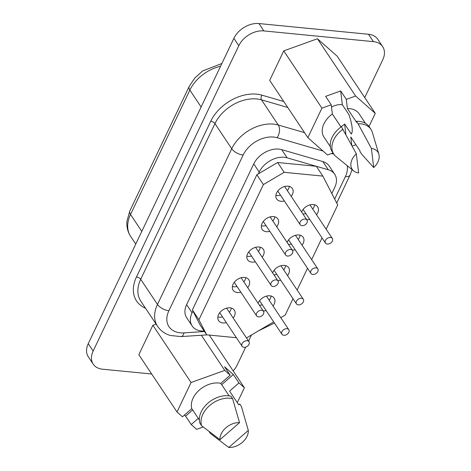 <?xml version="1.0" encoding="UTF-8"?>
<svg xmlns="http://www.w3.org/2000/svg" width="471" height="471" viewBox="0 0 471 471"><rect width="100%" height="100%" fill="white"/><g stroke="black" fill="none" stroke-linecap="round" stroke-linejoin="round"><path stroke-width="0.71" d="M340.869 126.781A15.531 10.845 146.3 0 0 344.625 124.008L351.337 134.07C353.085 131.38 352.314 124.95 349.035 114.777L342.329 104.715A15.531 10.845 146.3 0 0 341.864 104.662A15.531 10.845 146.3 0 0 331.513 107.088M286.951 328.699A4.121 2.879 146.3 0 0 282.694 330.536A4.121 2.879 146.3 0 0 281.952 334.28A4.121 2.879 146.3 0 0 283.807 335.287A4.121 2.879 146.3 0 0 288.064 333.45A4.121 2.879 146.3 0 0 288.811 329.706A4.121 2.879 146.3 0 0 286.951 328.699M330.471 237.461A4.121 2.879 146.3 0 0 326.215 239.297A4.121 2.879 146.3 0 0 325.473 243.042A4.121 2.879 146.3 0 0 327.327 244.049A4.121 2.879 146.3 0 0 331.584 242.212A4.121 2.879 146.3 0 0 332.332 238.467A4.121 2.879 146.3 0 0 330.471 237.461M315.964 267.875A4.121 2.879 146.3 0 0 311.708 269.712A4.121 2.879 146.3 0 0 310.966 273.451A4.121 2.879 146.3 0 0 312.821 274.458A4.121 2.879 146.3 0 0 317.077 272.621A4.121 2.879 146.3 0 0 317.825 268.882A4.121 2.879 146.3 0 0 315.964 267.875M259.421 305.214A9.444 6.594 146.3 0 0 262.341 304.855M269.2 300.28A9.444 6.594 146.3 0 0 271.09 296.024M258.12 303.259A9.444 6.594 -33.7 0 1 269.895 295.806A9.444 6.594 -33.7 0 1 274.151 298.119A9.444 6.594 -33.7 0 1 273.015 306.009M266.156 310.583A9.444 6.594 -33.7 0 1 263.236 310.937M302.941 213.975A9.444 6.594 146.3 0 0 305.856 213.616M312.715 209.042A9.444 6.594 146.3 0 0 314.61 204.785M301.64 212.021A9.444 6.594 -33.7 0 1 313.415 204.567A9.444 6.594 -33.7 0 1 317.672 206.881A9.444 6.594 -33.7 0 1 316.536 214.77M309.677 219.339A9.444 6.594 -33.7 0 1 306.756 219.698M288.435 244.384A9.444 6.594 146.3 0 0 291.355 244.025M298.214 239.456A9.444 6.594 146.3 0 0 300.104 235.2M287.133 242.435A9.444 6.594 -33.7 0 1 298.908 234.982A9.444 6.594 -33.7 0 1 303.165 237.29A9.444 6.594 -33.7 0 1 302.029 245.185M295.17 249.754A9.444 6.594 -33.7 0 1 292.25 250.113M247.122 340.716A4.121 2.879 146.3 0 0 242.865 342.552A4.121 2.879 146.3 0 0 242.118 346.297A4.121 2.879 146.3 0 0 243.978 347.304A4.121 2.879 146.3 0 0 248.235 345.467A4.121 2.879 146.3 0 0 248.976 341.722A4.121 2.879 146.3 0 0 247.122 340.716M261.629 310.301A4.121 2.879 146.3 0 0 257.372 312.143A4.121 2.879 146.3 0 0 256.624 315.882A4.121 2.879 146.3 0 0 258.485 316.889A4.121 2.879 146.3 0 0 262.741 315.052A4.121 2.879 146.3 0 0 263.483 311.313A4.121 2.879 146.3 0 0 261.629 310.301M305.143 219.062A4.121 2.879 146.3 0 0 300.892 220.899A4.121 2.879 146.3 0 0 300.145 224.643A4.121 2.879 146.3 0 0 302.005 225.65A4.121 2.879 146.3 0 0 306.262 223.813A4.121 2.879 146.3 0 0 307.004 220.075A4.121 2.879 146.3 0 0 305.143 219.062M290.642 249.477A4.121 2.879 146.3 0 0 286.386 251.314A4.121 2.879 146.3 0 0 285.638 255.058A4.121 2.879 146.3 0 0 287.498 256.065A4.121 2.879 146.3 0 0 291.755 254.228A4.121 2.879 146.3 0 0 292.497 250.484A4.121 2.879 146.3 0 0 290.642 249.477M217.849 316.977A9.444 6.594 146.3 0 0 219.044 317.195A9.444 6.594 146.3 0 0 222.506 316.871M229.365 312.302A9.444 6.594 146.3 0 0 231.261 308.04M226.327 322.6A9.444 6.594 -33.7 0 1 222.86 322.923A9.444 6.594 -33.7 0 1 218.603 320.61A9.444 6.594 -33.7 0 1 220.31 312.038A9.444 6.594 -33.7 0 1 230.066 307.828A9.444 6.594 -33.7 0 1 234.322 310.136A9.444 6.594 -33.7 0 1 233.186 318.025M232.356 286.568A9.444 6.594 146.3 0 0 233.551 286.78A9.444 6.594 146.3 0 0 237.013 286.456M243.872 281.888A9.444 6.594 146.3 0 0 245.768 277.625M240.834 292.185A9.444 6.594 -33.7 0 1 237.366 292.509A9.444 6.594 -33.7 0 1 233.11 290.201A9.444 6.594 -33.7 0 1 234.817 281.623A9.444 6.594 -33.7 0 1 244.567 277.413A9.444 6.594 -33.7 0 1 248.829 279.721A9.444 6.594 -33.7 0 1 247.693 287.616M275.876 195.33A9.444 6.594 146.3 0 0 277.072 195.542A9.444 6.594 146.3 0 0 280.533 195.218M287.392 190.649A9.444 6.594 146.3 0 0 289.282 186.386M284.349 200.946A9.444 6.594 -33.7 0 1 280.887 201.27A9.444 6.594 -33.7 0 1 276.63 198.962A9.444 6.594 -33.7 0 1 278.337 190.384A9.444 6.594 -33.7 0 1 288.087 186.175A9.444 6.594 -33.7 0 1 292.35 188.482A9.444 6.594 -33.7 0 1 291.208 196.372M261.37 225.739A9.444 6.594 146.3 0 0 262.565 225.956A9.444 6.594 146.3 0 0 266.027 225.633M272.886 221.058A9.444 6.594 146.3 0 0 274.776 216.801M269.842 231.361A9.444 6.594 -33.7 0 1 266.38 231.685A9.444 6.594 -33.7 0 1 262.123 229.371A9.444 6.594 -33.7 0 1 263.831 220.799A9.444 6.594 -33.7 0 1 273.58 216.583A9.444 6.594 -33.7 0 1 277.843 218.897A9.444 6.594 -33.7 0 1 276.701 226.786M301.458 298.284A4.121 2.879 146.3 0 0 297.201 300.121A4.121 2.879 146.3 0 0 296.459 303.866A4.121 2.879 146.3 0 0 298.314 304.872A4.121 2.879 146.3 0 0 302.57 303.036A4.121 2.879 146.3 0 0 303.318 299.291A4.121 2.879 146.3 0 0 301.458 298.284M276.136 279.892A4.121 2.879 146.3 0 0 271.879 281.729A4.121 2.879 146.3 0 0 271.131 285.467A4.121 2.879 146.3 0 0 272.992 286.48A4.121 2.879 146.3 0 0 277.248 284.643A4.121 2.879 146.3 0 0 277.99 280.899A4.121 2.879 146.3 0 0 276.136 279.892M273.928 274.799A9.444 6.594 146.3 0 0 276.848 274.44M283.707 269.871A9.444 6.594 146.3 0 0 285.597 265.609M272.627 272.844A9.444 6.594 -33.7 0 1 284.402 265.397A9.444 6.594 -33.7 0 1 288.658 267.705A9.444 6.594 -33.7 0 1 287.522 275.594M280.663 280.168A9.444 6.594 -33.7 0 1 277.743 280.528M246.863 256.153A9.444 6.594 146.3 0 0 248.058 256.371A9.444 6.594 146.3 0 0 251.52 256.047M258.379 251.473A9.444 6.594 146.3 0 0 260.275 247.216M255.335 261.77A9.444 6.594 -33.7 0 1 251.873 262.094A9.444 6.594 -33.7 0 1 247.616 259.786A9.444 6.594 -33.7 0 1 249.324 251.208A9.444 6.594 -33.7 0 1 259.074 246.998A9.444 6.594 -33.7 0 1 263.336 249.306A9.444 6.594 -33.7 0 1 262.2 257.201M331.825 193.522L334.763 187.37A20.606 14.395 146.3 0 0 334.704 174.252A20.606 14.395 146.3 0 0 328.281 169.76L316.312 166.287L277.625 162.501L256.854 174.759L192.374 309.942L192.933 311.031L192.074 312.826A20.606 14.395 146.3 0 0 192.133 325.944A20.606 14.395 146.3 0 0 201.429 330.983A20.606 14.395 146.3 0 0 204.161 331.048M229.159 395.875L220.817 383.359A21.089 14.731 146.3 0 0 218.732 383.023A21.089 14.731 146.3 0 0 198.521 390.812A21.089 14.731 146.3 0 0 191.791 408.64L199.374 420.02M230.001 398.236A22.325 15.59 146.3 0 0 208.417 406.661A22.325 15.59 146.3 0 0 201.588 425.713L219.975 439.696A15.455 10.798 146.3 0 1 239.527 422.664L232.609 398.69A22.325 15.59 146.3 0 0 230.001 398.236M232.609 398.69L230.973 396.235A22.325 15.59 146.3 0 0 228.364 395.781A22.325 15.59 146.3 0 0 206.787 404.206A22.325 15.59 146.3 0 0 199.951 423.258L201.588 425.713M220.817 383.359L230.184 375.193L224.761 370.394L191.061 382.511L177.002 411.984L182.436 416.794L191.791 408.64M239.527 422.664L219.975 439.696M342.329 104.715L340.686 90.95L325.626 96.367L331.243 104.797L332.338 113.982A21.089 14.731 -33.7 0 0 324.013 137.196L330.336 146.681M331.243 104.797L321.923 108.147L307.863 137.626L327.504 154.977L333.05 152.981M358.625 172.975A15.455 10.798 -33.7 0 1 353.697 170.949A15.455 10.798 -33.7 0 1 356.341 153.811L358.625 172.975M356.341 153.811L341.381 126.746A22.325 15.59 -33.7 0 0 332.149 151.627L333.786 154.082A22.325 15.59 -33.7 0 1 343.018 129.201M353.697 170.949L336.017 156.531A22.325 15.59 -33.7 0 1 333.786 154.082M341.016 127.005L332.338 113.982M151.686 374.003L102.501 369.193A20.606 14.395 -33.7 0 1 93.211 364.154L88.301 356.788A20.606 14.395 -33.7 0 1 88.242 343.677L233.881 38.334A20.606 14.395 -33.7 0 1 258.944 23.55L368.499 34.271A20.606 14.395 -33.7 0 1 377.789 39.311L382.699 46.676A20.606 14.395 -33.7 0 1 382.758 59.788L364.737 97.574M237.284 402.652L244.39 387.757L238.956 382.952L229.595 391.113L238.756 404.86L239.751 403.988L241.387 406.444L248.305 430.423A15.455 10.798 146.3 0 1 228.759 447.45L248.305 430.423M198.285 418.383L191.208 424.554L196.625 429.346L203.219 426.979M351.784 145.345L350.789 137.014L359.95 150.761L360.068 151.744L361.704 154.194L373.686 167.552L371.401 148.389A15.455 10.798 -33.7 0 1 378.843 154.188A15.455 10.798 -33.7 0 1 373.686 167.552M352.184 146.092L355.941 144.744M369.023 126.458L375.263 113.37L355.623 96.025L346.303 99.375L347.398 108.56A21.089 14.731 -33.7 0 1 359.114 113.805L365.437 123.29M156.089 324.083L152.887 325.237L138.827 354.71L177.002 411.984M93.211 364.154A20.606 14.395 -33.7 0 1 93.152 351.036L238.791 45.699A20.606 14.395 -33.7 0 1 263.854 30.915L373.403 41.636A20.606 14.395 -33.7 0 1 382.699 46.676M245.715 347.098L237.119 365.131A20.606 14.395 -33.7 0 1 233.163 370.918M251.502 334.963L248.57 341.116M375.263 113.37L337.089 56.096L317.448 38.752L283.748 50.874L269.689 80.353L307.863 137.626M326.156 229.206L337.719 204.962L322.853 176.107L284.172 172.315L263.395 184.573L198.915 319.762L206.669 334.81L236.401 337.719M246.457 337.942L273.686 321.881M280.798 317.684L285.19 315.093L293.009 298.696M297.142 290.03L307.516 268.282M311.649 259.621L322.023 237.867M322.853 176.107L316.312 166.287L287.145 157.826A20.606 14.395 146.3 0 0 259.215 172.068L258.355 173.87M192.933 311.031L200.122 324.99L206.669 334.81M334.704 174.252L329.253 166.075A20.606 14.395 146.3 0 0 322.829 161.577L281.693 149.648A20.606 14.395 146.3 0 0 253.763 163.89L186.622 304.649A20.606 14.395 146.3 0 0 186.681 317.76L192.133 325.944M284.172 172.315L277.625 162.501M263.395 184.573L256.854 174.759M198.915 319.762L192.374 309.942M230.184 375.193L224.567 366.768L233.339 374.527L238.956 382.952M244.39 387.757L209.265 335.064M224.761 370.394L201.341 335.258M191.061 382.511L152.887 325.237M184.402 415.075L185.586 416.123L192.668 409.958M191.208 424.554L185.586 416.123M355.623 96.025L317.448 38.752M340.686 90.95L346.303 99.375M321.923 108.147L283.748 50.874M347.398 108.56L356.559 122.307L356.441 121.33L358.078 123.779A22.325 15.59 -33.7 0 1 370.936 129.319A22.325 15.59 -33.7 0 1 372.343 132.322L378.843 154.188M358.078 123.779L371.401 148.389M356.441 121.33A22.325 15.59 -33.7 0 1 369.299 126.864L370.936 129.319M242.017 408.54L241.47 406.703A22.325 15.59 146.3 0 0 241.387 406.444M228.759 447.45L210.366 433.467L209.047 431.489M345.873 134.447L344.625 124.008M221.694 384.677L233.339 374.527M210.731 121.271A3.432 1.596 -154.5 0 1 214.959 123.596L140.699 279.285A34.348 23.986 146.3 0 0 140.8 301.14L157.567 326.303A34.348 23.986 -33.7 0 1 157.473 304.443L140.699 279.285A3.432 1.596 -154.5 0 0 136.472 276.96L210.731 121.271A37.78 26.388 -33.7 0 1 256.677 94.165A37.78 26.388 -33.7 0 1 261.935 95.16L283.777 101.495M256.73 98.957A34.348 23.986 146.3 0 0 214.959 123.596L231.732 148.754A34.348 23.986 -33.7 0 1 273.498 124.114A34.348 23.986 -33.7 0 1 278.284 125.021L261.511 99.858A34.348 23.986 146.3 0 0 256.73 98.957M323.018 151.014L277.136 137.709A25.075 17.509 146.3 0 0 273.645 137.049A25.075 17.509 146.3 0 0 243.154 155.036L168.895 310.725A25.075 17.509 146.3 0 0 184.055 332.862L204.479 331.525M277.136 137.709A9.273 5.717 -73.8 0 0 278.284 125.021L304.531 132.634M145.533 308.246A37.78 26.388 -33.7 0 1 136.472 276.96M333.827 154.147L331.596 153.505M334.669 199.039L345.361 176.631A25.075 17.509 146.3 0 0 347.239 165.686M233.881 38.334L238.791 45.699M258.944 23.55L263.854 30.915M368.499 34.271L373.403 41.636M88.242 343.677L93.152 351.036M220.569 66.252A34.348 23.986 146.3 0 0 189.86 90.096L201.129 107.005M221.882 63.491L202.607 70.98L194.77 78.027L189.165 86.505A10.303 4.787 -154.5 0 0 189.86 90.096L130.526 214.493L141.795 231.402M189.165 86.505L129.831 210.902A10.303 4.787 -154.5 0 0 130.526 214.493A34.348 23.986 146.3 0 0 130.626 236.354L135.76 244.055M287.763 107.47L261.511 99.858A3.432 2.119 106.2 0 1 261.935 95.16M168.895 310.725A9.273 4.31 25.5 0 1 157.473 304.443L231.732 148.754A9.273 4.31 25.5 0 0 243.154 155.036M345.361 176.631A9.273 4.31 25.5 0 0 350.047 175.1L336.724 203.03M207.287 334.869L180.982 336.594A9.273 4.221 -93.8 0 0 184.055 332.862M192.074 312.826L186.622 304.649M328.281 169.76L322.829 161.577M287.145 157.826L281.693 149.648M259.215 172.068L253.763 163.89M281.952 334.28L259.574 300.704M325.473 243.042L303.094 209.465M310.966 273.451L288.588 239.874M242.118 346.297L219.739 312.72M256.624 315.882L234.246 282.306M300.145 224.643L277.766 191.067M285.638 255.058L263.26 221.482M296.459 303.866L274.081 270.289M271.131 285.467L248.753 251.897M130.626 236.354C127.7 231.856 126.469 226.822 126.934 221.252L129.831 210.902M258.349 330.925L274.463 323.047M350.047 175.1L352.078 169.631M180.982 336.594L170.284 335.464C164.85 333.815 160.611 330.76 157.567 326.303M277.99 280.899L255.612 247.322M303.318 299.291L280.94 265.721M292.497 250.484L270.118 216.907M307.004 220.075L284.625 186.498M263.483 311.313L241.105 277.737M248.976 341.722L226.598 308.152M317.825 268.882L295.447 235.306M332.332 238.467L309.953 204.891M288.811 329.706L266.433 296.129"/></g></svg>
